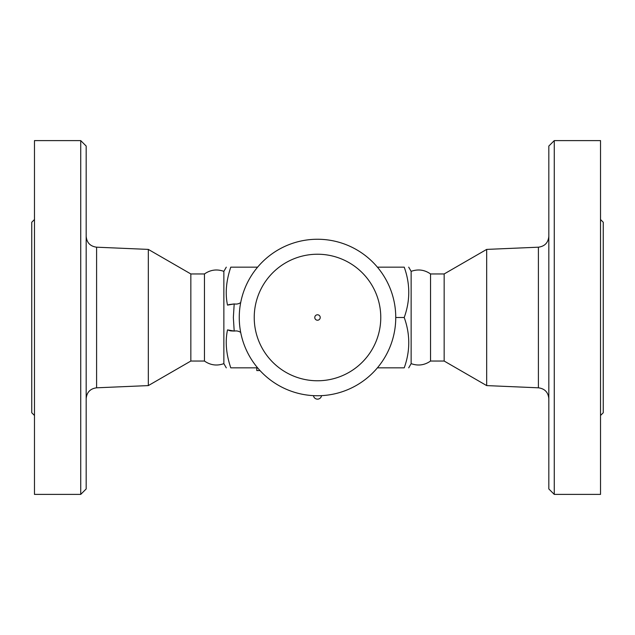 <?xml version="1.0" encoding="UTF-8"?>
<svg xmlns="http://www.w3.org/2000/svg" width="635" height="635" viewBox="0 0 635 635"><rect width="100%" height="100%" fill="white"/><g stroke="black" fill="none" stroke-linecap="round" stroke-linejoin="round"><path stroke-width="0.95" d="M34.473 415.473L31.75 412.75L31.75 222.25L34.473 219.527M34.473 317.5L34.473 140.605L80.732 140.605L80.732 494.395L34.473 494.395L34.473 317.5M80.732 494.395L86.177 488.95L86.177 146.05L80.732 140.605M204.454 361.045L204.454 273.955C210.479 269.764 216.948 268.899 223.861 271.359L223.861 363.641C216.948 366.101 210.479 365.236 204.454 361.045L190.841 361.045L148.32 385.596L148.32 249.404L96.599 247.19C90.234 246.332 86.765 242.705 86.177 236.315M190.841 361.045L190.841 273.955L148.32 249.404M257.612 267.152L230.783 267.152C224.726 267.152 224.726 267.152 230.783 267.152C224.726 267.152 224.726 267.152 230.783 267.152C226.155 280.821 225.068 293.465 227.513 305.11L234.196 303.935L233.355 317.5L234.196 331.065L227.513 329.89C225.068 341.535 226.155 354.179 230.783 367.848C224.726 367.848 224.726 367.848 230.783 367.848C224.726 367.848 224.726 367.848 230.783 367.848L257.612 367.848M395.74 317.5L404.217 317.5C410.273 334.28 410.273 351.068 404.217 367.848C410.273 367.848 410.273 367.848 404.217 367.848C410.273 367.848 410.273 367.848 404.217 367.848L377.388 367.848M260.009 370.57L256.802 370.57L256.802 367.848M408.71 367.848L411.139 363.641L411.139 271.359L408.71 267.152M404.217 317.5C410.273 300.72 410.273 283.932 404.217 267.152C410.273 267.152 410.273 267.152 404.217 267.152C410.273 267.152 410.273 267.152 404.217 267.152L377.388 267.152M411.139 363.641C418.052 366.101 424.521 365.236 430.546 361.045L430.546 273.955C424.521 269.764 418.052 268.899 411.139 271.359M430.546 361.045L444.159 361.045L444.159 273.955L430.546 273.955M444.159 361.045L486.68 385.596L486.68 249.404L538.401 247.19L538.401 387.81C544.767 388.668 548.235 392.295 548.823 398.685M548.823 317.5L548.823 488.95L554.268 494.395L554.268 140.605L548.823 146.05L548.823 317.5M554.268 494.395L600.527 494.395L600.527 140.605L554.268 140.605M600.527 415.473L603.25 412.75L603.25 222.25L600.527 219.527M230.807 330.906L234.196 331.065A13.605 13.605 0 0 0 234.894 330.994A8.168 8.168 0 0 1 240.705 332.454M240.705 302.546A8.168 8.168 0 0 1 234.894 304.006A13.605 13.605 0 0 0 234.196 303.935L228.703 304.633M230.711 330.891L228.79 330.398M239.26 317.5A78.24 78.24 0 0 1 356.624 249.738A78.24 78.24 0 0 1 356.624 385.262A78.24 78.24 0 0 1 239.26 317.5A78.24 78.24 0 0 1 356.624 249.738A78.24 78.24 0 0 1 356.624 385.262A78.24 78.24 0 0 1 239.26 317.5M317.5 320.223A2.723 2.723 0 0 1 314.777 317.5A2.723 2.723 0 0 1 317.5 314.777A2.723 2.723 0 0 1 320.223 317.5A2.723 2.723 0 0 1 317.5 320.223M148.32 385.596L96.599 387.81L96.599 247.19M259.517 370.038L259.517 370.57M254.23 317.5A63.27 63.27 0 0 1 349.139 262.707A63.27 63.27 0 0 1 349.139 372.293A63.27 63.27 0 0 1 254.23 317.5M96.599 387.81C90.234 388.668 86.765 392.295 86.177 398.685M204.454 273.955L190.841 273.955M223.861 363.641L226.29 367.848M223.861 271.359L226.29 267.152M444.159 273.955L486.68 249.404M486.68 385.596L538.401 387.81M538.401 247.19C544.767 246.332 548.235 242.705 548.823 236.315M313.46 395.637A4.08 4.08 0 0 0 321.54 395.637"/></g></svg>
